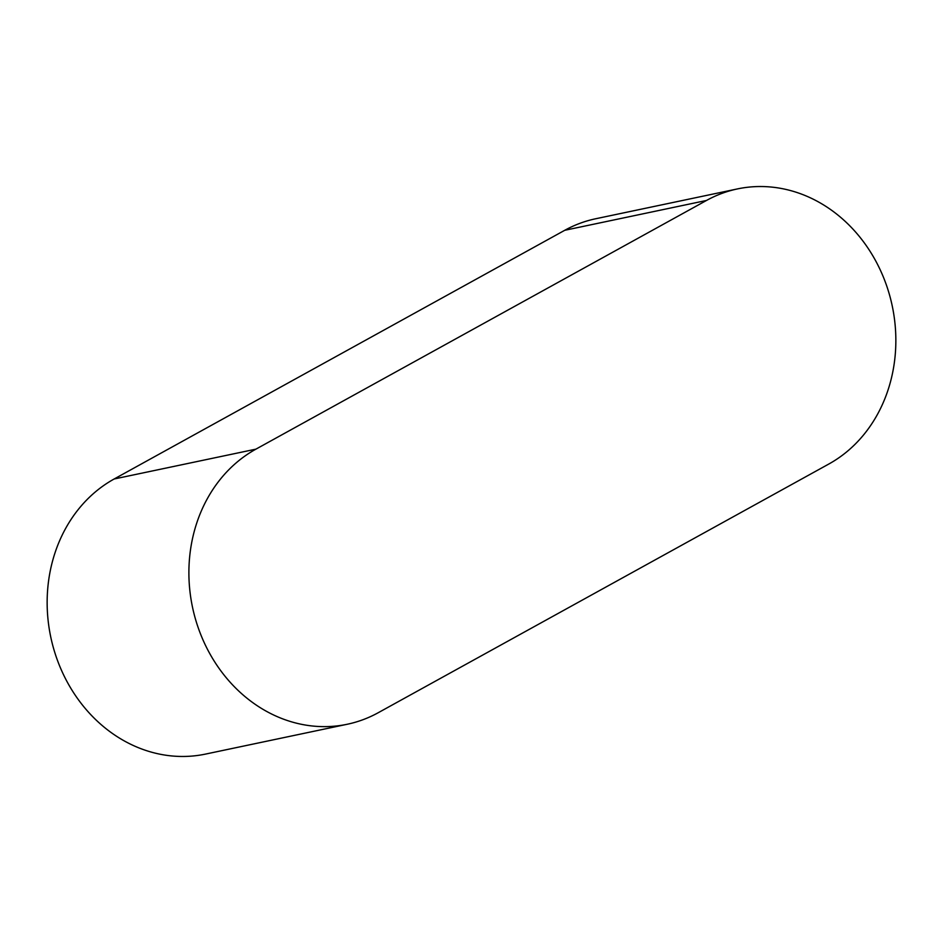 <?xml version="1.0" encoding="UTF-8"?>
<svg xmlns="http://www.w3.org/2000/svg" width="943" height="943" viewBox="0 0 943 943"><rect width="100%" height="100%" fill="white"/><g stroke="black" fill="none" stroke-linecap="round" stroke-linejoin="round"><path stroke-width="1.41" d="M706.496 200.458A146.471 127.317 -101.9 0 1 737.497 188.906A146.471 127.317 -101.9 0 1 887.292 287.662A146.471 127.317 -101.9 0 1 828.838 464.015L378.249 712.708A146.471 127.317 -101.9 0 1 347.236 724.259A146.471 127.317 -101.9 0 1 197.452 625.504A146.471 127.317 -101.9 0 1 255.907 449.151L706.496 200.458L564.751 230.292A146.471 127.317 -101.9 0 1 595.764 218.741L737.497 188.906M347.236 724.259L205.503 754.094A146.471 127.317 -101.9 0 1 55.708 655.338A146.471 127.317 -101.9 0 1 114.162 478.985L564.751 230.292M114.162 478.985L255.907 449.151"/></g></svg>
